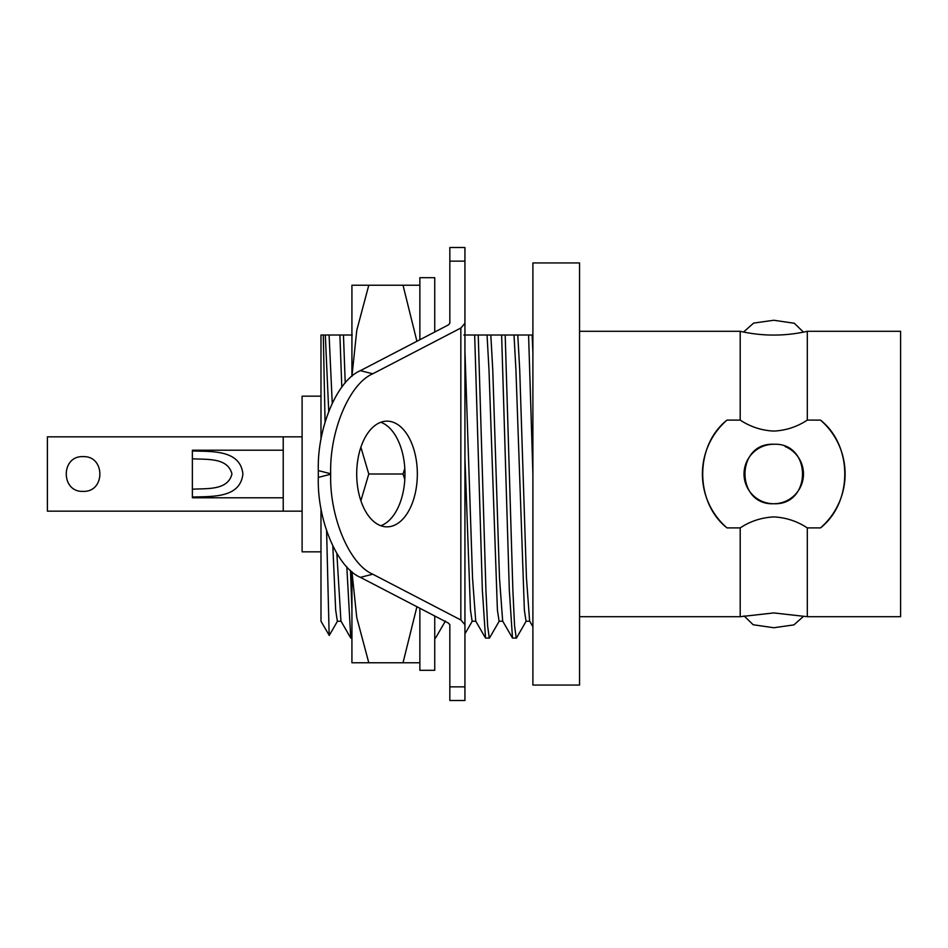 <?xml version="1.0" encoding="UTF-8"?>
<svg xmlns="http://www.w3.org/2000/svg" width="948" height="948" viewBox="0 0 948 948"><rect width="100%" height="100%" fill="white"/><g stroke="black" fill="none" stroke-linecap="round" stroke-linejoin="round"><path stroke-width="1.42" d="M740.198 527.906C750.259 521.234 761.445 517.572 773.758 516.921C785.916 517.513 797.102 521.175 807.305 527.906L807.305 616.698L900.6 616.698L900.6 331.302L807.305 331.302A151.005 151.005 0 0 1 740.198 331.302L740.198 420.094L727.009 420.094C694.718 445.489 694.54 502.31 727.009 527.906L740.198 527.906L740.198 616.698L773.758 612.929L807.305 616.698M807.305 331.302L807.305 420.094C797.067 426.837 785.88 430.499 773.758 431.079C761.6 430.487 750.413 426.825 740.198 420.094M83.069 491.36C60.66 492.427 60.696 455.573 83.069 456.64C105.429 455.573 105.489 492.415 83.069 491.36M283.227 436.838L47.4 436.838L47.4 511.162L283.227 511.162L283.227 436.838L302.104 436.838M283.227 511.162L302.104 511.162M283.227 497.783L192.373 497.783L192.373 497.025C212.34 496.337 240.188 498.328 242.901 473.976C240.223 449.708 212.186 451.639 192.373 450.975L192.373 450.217L283.227 450.217M192.373 450.975L192.373 497.025M320.981 551.831L302.104 551.831L302.104 396.169L320.981 396.169M803.454 332.12L794.305 323.256L773.758 320.258L753.636 323.09L744.133 331.527M744.05 615.88L753.174 624.744L773.758 627.742L793.903 624.898L803.371 616.449M773.758 444.268A29.732 29.732 0 0 0 744.026 474A29.732 29.732 0 0 0 773.758 503.732C735.458 505.592 735.34 442.455 773.758 444.268C812.116 442.432 812.081 505.557 773.758 503.732A29.732 29.732 0 0 0 785.145 446.544M532.894 262.94L532.894 685.06L579.56 685.06L579.56 262.94L532.894 262.94M579.56 616.698L740.198 616.698M579.56 331.302L740.198 331.302M807.305 527.906L820.494 527.906C852.785 502.511 852.963 445.69 820.494 420.094L807.305 420.094M337.559 621.059L329.264 635.421L320.981 621.236L320.981 508.484M320.981 439.517L320.981 335.011L352.277 335.011M351.921 638.217L350.772 638.063L346.802 566.797M341.801 387.163L339.894 335.011M351.921 609.576L350.476 570.388M345.238 382.933L343.46 335.011L345.582 335.011M445.382 621.059L435.559 638.063L434.741 636.321M499.288 621.059L489.464 638.063L485.542 638.063L482.354 590.118L474.675 335.011L532.894 335.011L532.894 352.526L532.148 335.011M500.343 335.011L496.776 335.011M489.286 638.217L487.604 625.716L485.921 590.118L478.23 335.011M526.247 621.059L516.423 638.063L512.501 638.063L509.313 590.118L501.622 335.011M527.289 335.011L523.734 335.011M516.245 638.217L514.551 625.716L512.868 590.118L505.189 335.011M532.894 474L528.581 335.011M532.894 626.723L529.624 621.059L526.46 578.114L519.717 369.886L517.786 335.011M512.501 638.063L502.665 621.059L499.501 578.114L492.759 369.886L490.827 335.011M485.542 638.063L475.718 621.059L472.542 578.114L464.935 350.819M463.868 335.011L474.675 335.011M350.772 638.063L340.936 621.059L336.86 553.478M332.238 403.161L329.098 335.011M529.825 621.236L526.045 621.236L524.363 610.026L515.937 369.886L514.006 335.011M502.867 621.236L499.098 621.236L497.404 610.026L488.99 369.886L487.047 335.011M475.908 621.236L472.14 621.236L470.457 610.026L464.935 457.706M329.169 635.421L326.598 530.821M325.069 422.026L323.304 335.011M341.138 621.236L337.358 621.236L335.675 610.026L332.831 546.06M328.731 411.278L325.318 335.011M727.009 420.094A71.337 71.337 0 0 0 727.009 527.906M820.494 527.906A71.337 71.337 0 0 0 820.494 420.094M192.373 458.773C206.581 459.768 227.674 457.197 231.952 473.941C227.876 490.756 206.617 488.244 192.373 489.227M368.784 285.241L351.921 285.241L351.921 376.356L356.78 330.283L368.784 285.241L403.019 285.241L416.919 341.268M419.869 285.241L403.019 285.241M404.808 468.513L403.019 474L368.784 474L360.88 447.243M368.784 662.759L356.768 617.658L351.945 571.656L351.921 662.759L419.869 662.759M416.919 606.732L403.019 662.759M403.019 474L404.808 479.487M360.88 500.757L368.784 474M419.869 339.728L419.869 277.693L434.741 277.693L434.741 332.001M434.741 615.999L434.741 670.307L419.869 670.307L419.869 608.272M356.709 474A52.851 30.312 90 0 0 387.021 526.851A52.851 30.312 90 0 0 417.333 474A52.851 30.312 90 0 0 387.021 421.149A52.851 30.312 90 0 0 356.709 474M380.835 525.737A52.851 30.312 90 0 0 404.974 474A52.851 30.312 90 0 0 380.835 422.263M464.935 323.292L464.935 261.15L449.838 261.15L449.838 323.292L448.475 324.868L360.406 370.644L372.765 373.796L460.846 328.02L464.935 323.292L464.935 624.708L460.846 619.98L372.765 574.204L360.406 577.356L448.475 623.132L449.838 624.708L449.838 700.513L464.935 700.513L464.935 624.708M449.838 686.85L464.935 686.85L464.935 647.899M464.935 300.101L464.935 247.487L449.838 247.487L449.838 261.15M360.406 577.356C337.097 567.579 317.059 519.978 318.315 477.401L330.686 474.249C329.43 516.826 349.468 564.427 372.765 574.204M372.765 373.796C349.468 383.573 329.43 431.174 330.686 473.751L318.315 470.599L318.315 477.401M318.315 470.599C317.059 428.022 337.097 380.421 360.406 370.644M460.846 619.98L460.846 328.02M434.741 638.217L435.381 638.217M472.234 621.236L464.935 633.856"/></g></svg>
